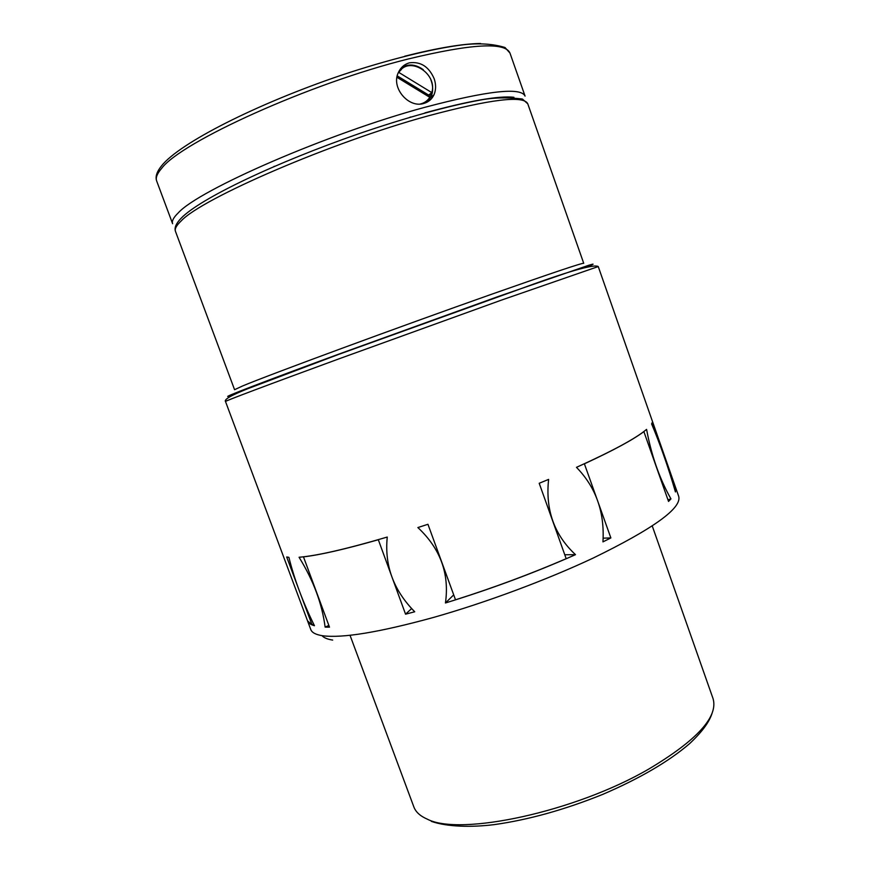 <?xml version="1.0" encoding="UTF-8"?>
<svg xmlns="http://www.w3.org/2000/svg" width="870" height="870" viewBox="0 0 870 870"><rect width="100%" height="100%" fill="white"/><g stroke="black" fill="none" stroke-linecap="round" stroke-linejoin="round"><path stroke-width="1.3" d="M313.646 624.149L312.058 624.856L286.687 556.985L288.894 557.333C294.386 579.463 302.901 602.257 314.451 625.726C310.633 624.638 308.328 622.996 307.523 620.832L310.786 629.543C311.906 632.631 315.843 634.698 322.574 635.742C342.476 638.373 379.429 632.283 433.434 617.461C485.699 602.66 546.588 579.986 593.155 558.072C653.49 528.645 682.004 508.069 678.698 496.357L675.62 487.581L675.446 491.963C668.258 467.233 660.319 444.548 651.619 423.918L652.217 422.548L675.859 490.082L675.598 487.537L598.245 266.557L501.272 300.172L338.647 358.962C266.731 385.269 224.123 401.374 225.493 401.494C223.938 399.428 231.529 395.11 248.287 388.52L338.332 354.514L515.519 290.656C566.457 271.842 594.036 263.806 598.245 266.557M584.368 463.764L610.87 537.932L602.953 541.879C604.737 512.115 595.906 487.276 576.473 467.342C612.632 450.975 636.003 438.328 646.584 429.378C651.467 455.673 659.59 478.848 670.955 498.901L668.53 501.435L643.854 431.553M584.553 463.743C613.546 450.323 633.36 439.578 643.996 431.509M424.941 112.872C469.289 100.79 498.945 95.591 513.931 97.277M409.4 62.836C420.656 61.357 428.91 66.653 434.163 78.702C436.044 84.238 436.066 89.403 434.228 94.199L433.902 94.939C431.792 99.267 428.453 102.094 423.886 103.421C408.704 108.554 390.608 87.652 398.438 72.362L398.46 72.319C400.798 67.392 404.452 64.228 409.4 62.836M427.464 101.953L431.139 96.537C433.249 91.296 433.162 85.76 430.889 79.909M423.298 69.73C415.86 64.304 408.628 63.564 401.603 67.534M429.421 97.092L430.846 93.394L428.649 95.069L428.257 96.374M428.649 95.069L397.253 75.897M430.846 93.394L431.803 92.611L398.873 72.46L398.134 73.091M396.97 77.289L429.791 97.309C427.507 100.855 424.321 103.095 420.232 104.008M431.803 92.611C437.849 73.406 408.748 55.31 398.873 72.46M401.396 69.448L398.275 72.732M422.265 103.78L425.604 101.714M181.906 217.467L183.581 215.803M239.815 392.033L247.906 388.509M453.716 594.862L445.451 602.975C449.572 573.743 440.383 548.6 417.872 527.557L427.942 524.284L455.51 599.811C493.736 587.707 530.624 574.004 566.185 558.692L539.204 483.285L548.611 479.392C545.305 509.842 554.266 534.941 575.505 554.668L564.782 554.766M328.849 625.432L325.13 627.118C322.085 603.682 313.396 580.399 299.062 557.257C316.952 555.789 346.358 549.046 387.259 537.051C384.366 565.424 393.523 590.328 414.729 611.773L405.561 614.176L378.298 539.672M675.859 490.082L675 490.332M307.523 620.832L312.058 624.856M670.955 498.901L667.953 499.793M445.451 602.975C490.647 589.11 533.995 573.015 575.505 554.668M411.575 608.619L405.561 614.176M303.456 556.811L329.491 627.15L325.13 627.118M610.87 537.932L603.214 538.16M303.293 556.887C319.986 554.962 344.944 549.253 378.167 539.77M350.034 635.317L413.848 806.914C415.729 812.014 420.243 816.114 427.398 819.203C460.099 836.375 575.222 811.917 648.9 768.982C697.055 740.218 718.435 716.75 713.052 698.599L652.239 525.926M228.484 396.328C221.361 398.036 263.055 381.941 338.778 354.133L497.716 296.703L588.903 265.209C594.808 263.425 594.46 263.893 587.87 266.601M181.188 220.926C201.742 198.48 331.078 142.386 428.312 115.83C490.702 99.136 523.86 95.135 527.775 103.824L522.359 98.984C506.862 97.201 492.594 97.614 479.555 100.213C448.507 105.846 404.952 117.907 358.429 133.871C275.496 162.712 200.078 198.49 181.069 218.305C176.066 223.47 174.207 227.82 175.468 231.355C174.522 228.897 176.425 225.428 181.188 220.926M175.468 231.355L234.574 389.706L242.686 385.932C267.46 375.448 398.101 327.229 491.898 294.147C552.037 272.973 582.639 262.696 583.726 263.316L527.775 103.824M492.246 298.856L490.908 299.345M161.613 168.41C180.808 142.114 309.72 83.466 408.052 59.029C471.181 43.783 505.155 41.793 509.972 53.081L505.013 47.513C493.268 43.881 479.37 42.967 463.308 44.761C432.162 48.633 388.031 59.606 340.725 75.429C256.324 104.095 179.568 142.995 161.45 165.963C156.752 171.825 155.154 176.827 156.665 180.982C155.447 177.817 157.1 173.619 161.613 168.41M404.724 56.213C437.49 47.959 462.786 43.728 480.599 43.5M156.665 180.982L172.608 223.699C171.618 221.132 173.489 217.543 178.209 212.943C198.556 189.921 327.838 133.425 425.234 107.206C487.744 90.719 521.021 87.022 525.067 96.102L509.972 53.081M435.239 110.066L434.663 110.359M410.596 116.982L409.813 117.33M274.735 166.235L273.919 166.464M328.958 357.972L327.599 358.451M322.009 635.655C323.836 637.775 327.381 639.254 332.666 640.081M431.357 821.378C447.31 826.935 471.442 827.413 494.138 824.64C528.471 819.823 564.673 809.742 602.736 794.386C639.972 778.356 668.976 761.391 689.758 743.502C703.993 730.061 709.713 720.686 712.149 713.085M575.744 270.124L576.679 269.667M430.791 97.288L433.902 94.939M244.046 390.075L245.068 389.825M307.512 620.778L225.493 401.494"/></g></svg>
